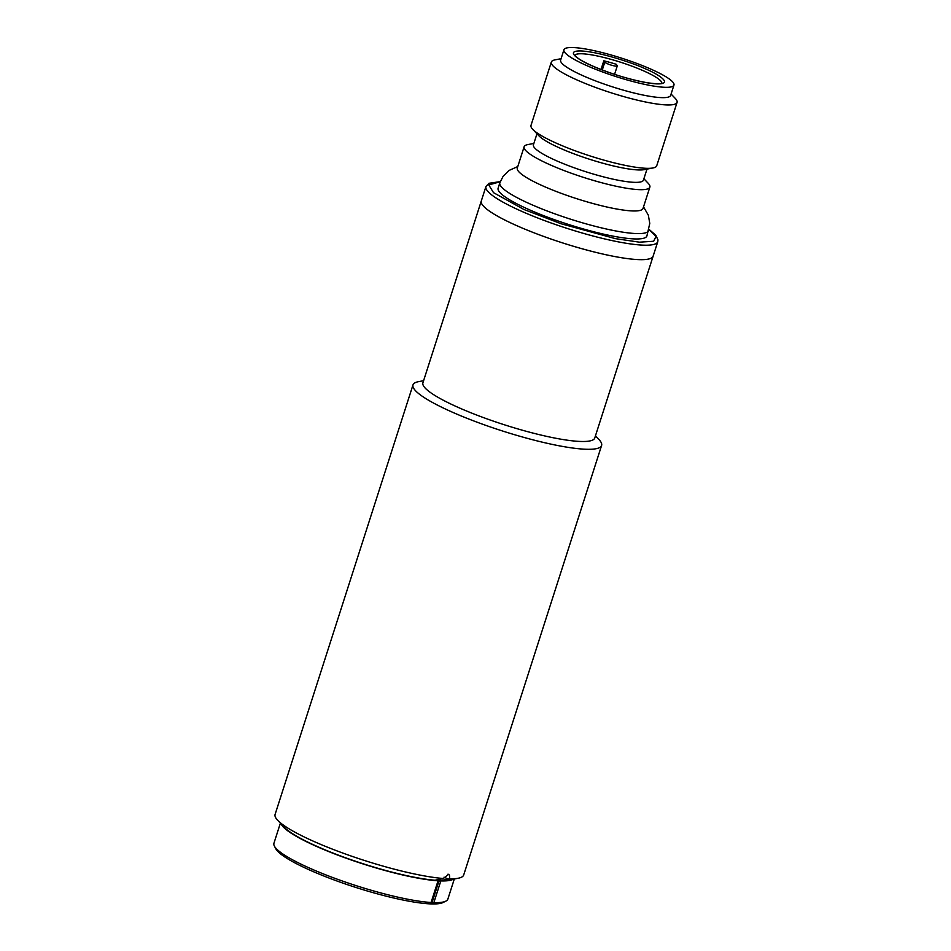 <?xml version="1.0" encoding="UTF-8"?>
<svg xmlns="http://www.w3.org/2000/svg" width="951" height="951" viewBox="0 0 951 951"><rect width="100%" height="100%" fill="white"/><g stroke="black" fill="none" stroke-linecap="round" stroke-linejoin="round"><path stroke-width="1.43" d="M533.868 143.435L527.876 144.576A66.023 11.008 17.8 0 0 524.132 146.751L517.296 168.054A66.023 11.008 17.8 0 0 543.817 186.348A66.023 11.008 17.8 0 0 607.606 207.163A66.023 11.008 17.8 0 0 643.031 208.412L649.866 187.121A66.023 11.008 17.8 0 0 648.095 183.174L643.886 178.752M551.342 62.041L530.991 125.413A66.023 11.008 17.8 0 0 532.762 129.372A66.023 11.008 17.8 0 0 557.512 143.708A66.023 11.008 17.8 0 0 652.98 167.97A66.023 11.008 17.8 0 0 656.725 165.783L677.064 102.411A66.023 11.008 -162.2 0 1 641.64 101.151A66.023 11.008 -162.2 0 1 577.851 80.336A66.023 11.008 -162.2 0 1 551.342 62.041A66.023 11.008 -162.2 0 1 555.075 59.854L561.066 58.712M532.762 129.372L538.967 135.874A57.773 9.629 17.8 0 0 560.615 148.415A57.773 9.629 17.8 0 0 644.16 169.647L652.98 167.97M673.962 85.079L670.645 95.409A57.773 9.629 -162.2 0 1 639.643 94.315A57.773 9.629 -162.2 0 1 583.831 76.104A57.773 9.629 -162.2 0 1 560.626 60.091L563.943 49.761A57.773 9.629 -162.2 0 1 594.946 50.855A57.773 9.629 -162.2 0 1 650.769 69.078A57.773 9.629 -162.2 0 1 673.962 85.079A57.773 9.629 -162.2 0 1 642.959 83.985A57.773 9.629 -162.2 0 1 587.147 65.774A57.773 9.629 -162.2 0 1 563.943 49.761M536.97 133.782L533.428 144.802A57.773 9.629 17.8 0 0 556.632 160.814A57.773 9.629 17.8 0 0 612.444 179.026A57.773 9.629 17.8 0 0 643.447 180.131L646.989 169.1M524.132 146.751A66.023 11.008 17.8 0 0 550.653 165.058A66.023 11.008 17.8 0 0 614.441 185.873A66.023 11.008 17.8 0 0 649.866 187.121M648.641 230.57A78.137 13.029 17.8 0 1 606.702 229.084A78.137 13.029 17.8 0 1 531.229 204.453A78.137 13.029 17.8 0 1 499.846 182.806L498.122 188.167A78.137 13.029 17.8 0 0 529.505 209.826A78.137 13.029 17.8 0 0 604.979 234.457A78.137 13.029 17.8 0 0 646.906 235.943L649.771 223.39L648.344 215.188L643.53 206.89M617.211 65.631A6.598 1.106 -162.2 0 1 617.282 65.916A6.598 1.106 -162.2 0 1 613.74 65.785A6.598 1.106 -162.2 0 1 607.368 63.705A6.598 1.106 -162.2 0 1 604.8 62.16L603.814 60.793A45.672 7.608 -162.2 0 1 616.224 64.264L617.211 65.631M657.771 241.709L594.755 438.007A90.238 15.05 -162.2 0 1 579.088 441.395A90.238 15.05 -162.2 0 1 480.588 416.526A90.238 15.05 -162.2 0 1 422.91 382.825L481.289 201.006A90.238 15.05 17.8 0 0 517.534 226.005A90.238 15.05 17.8 0 0 604.705 254.464A90.238 15.05 17.8 0 0 653.135 256.176A90.238 15.05 -162.2 0 1 637.455 259.564A90.238 15.05 -162.2 0 1 538.967 234.695A90.238 15.05 -162.2 0 1 481.289 201.006L485.937 186.539A90.238 15.05 17.8 0 0 522.17 211.538A90.238 15.05 17.8 0 0 609.353 239.997A90.238 15.05 17.8 0 0 657.771 241.709L657.985 239.878L655.845 235.301L648.986 229.346M671.085 94.042L675.305 98.452A66.023 11.008 -162.2 0 1 677.064 102.411M603.814 60.793L601.02 69.494M280.39 823.138L273.936 843.264A91.344 15.228 17.8 0 0 274.399 846.117L275.814 848.791A89.132 14.859 17.8 0 0 311.155 870.7A89.132 14.859 17.8 0 0 443.118 902.499L445.817 901.156A91.344 15.228 17.8 0 0 447.862 899.111L454.316 878.986M433.87 902.618A91.344 15.228 17.8 0 0 445.817 901.156M274.399 846.117A91.344 15.228 17.8 0 0 310.608 868.572A91.344 15.228 17.8 0 0 431.076 902.487L438.042 880.792L438.898 881.173L431.944 902.868L431.076 902.487M431.944 902.868A92.437 15.406 -162.2 0 0 432.86 902.915A92.437 15.406 -162.2 0 0 433.751 902.963L440.717 881.268A92.437 15.406 -162.2 0 1 439.826 881.22A92.437 15.406 -162.2 0 1 438.898 881.173M281.116 823.899A91.344 15.228 17.8 0 0 344.417 857.576A91.344 15.228 17.8 0 0 438.042 880.792M440.717 881.268L439.861 880.888A91.344 15.228 17.8 0 0 453.294 879.176M595.445 435.855L598.94 439.528A99.047 16.512 -162.2 0 1 601.603 445.46A99.047 16.512 -162.2 0 1 584.401 449.181A99.047 16.512 -162.2 0 1 476.296 421.899A99.047 16.512 -162.2 0 1 412.996 384.905L275.089 814.436A99.047 16.512 17.8 0 0 277.751 820.368A99.047 16.512 17.8 0 0 349.386 855.413A99.047 16.512 17.8 0 0 443.368 878.51L448.503 874.326M412.996 384.905A99.047 16.512 -162.2 0 1 418.618 381.636L423.599 380.685M447.945 874.195C449.514 874.48 449.989 876.026 449.383 878.819L441.014 880.567A90.238 15.05 17.8 0 0 448.67 880.055L458.085 878.272A99.047 16.512 17.8 0 0 463.696 874.991L601.603 445.46M449.383 878.819A99.047 16.512 17.8 0 0 458.085 878.272M277.751 820.368L284.361 827.311A90.238 15.05 17.8 0 0 349.386 859.145A90.238 15.05 17.8 0 0 434.952 880.246L443.368 878.51M438.589 879.497L441.014 880.567M592.604 66.047C602.447 70.802 636.207 82.618 656.226 83.854C675.222 84.639 657.272 73.655 645.313 68.793C635.47 64.038 601.71 52.222 581.691 50.985C562.695 50.201 580.645 61.185 592.604 66.047M574.903 55.313A45.672 7.608 -162.2 0 1 599.915 56.525A45.672 7.608 -162.2 0 1 643.435 70.79A45.672 7.608 -162.2 0 1 661.825 83.224M648.951 229.488L656 236.419L653.658 241.257L639.417 242.172L615.333 238.618L561.197 223.782L524.049 209.541L493.51 192.661L488.766 184.946L500.226 181.736M604.8 62.16L602.28 69.982M444.034 877.179L448.278 879.057M661.777 83.45L661.955 83.153C661.028 82.975 663.037 84.924 647.322 82.749C629.526 79.539 611.362 73.988 592.83 66.106C585.59 62.897 580.395 60.068 577.233 57.642L574.808 55.527M617.282 65.916L614.572 74.356M499.846 182.806L503.115 176.304L509.047 170.455L517.796 166.52M500.274 181.605L488.969 183.293L485.937 186.539"/></g></svg>
